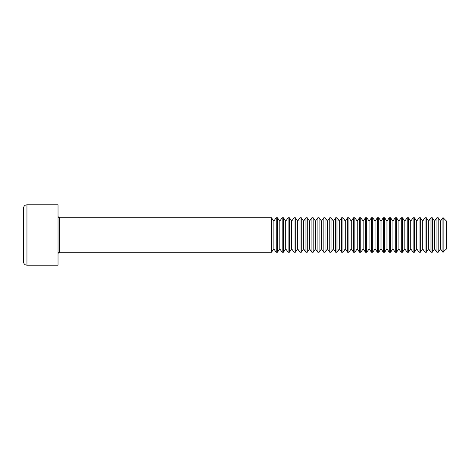 <?xml version="1.0" encoding="UTF-8"?>
<svg xmlns="http://www.w3.org/2000/svg" width="470" height="470" viewBox="0 0 470 470"><rect width="100%" height="100%" fill="white"/><g stroke="black" fill="none" stroke-linecap="round" stroke-linejoin="round"><path stroke-width="0.7" d="M23.5 261.761L23.5 208.239C23.706 206.142 24.857 204.991 26.955 204.785L26.955 265.215C24.857 265.01 23.706 263.858 23.5 261.761M26.955 204.785L58.033 204.785L58.033 265.215L26.955 265.215M273.846 248.9L276.207 252.267L276.207 217.733L273.846 221.1L273.846 248.9L271.49 252.267L271.49 217.733L59.755 217.733C58.709 217.633 58.133 217.058 58.033 216.006M279.803 248.9L282.159 252.267L282.159 217.733L279.803 221.1L279.803 248.9L277.441 252.267L277.441 217.733L276.207 217.733M285.754 248.9L288.11 252.267L288.11 217.733L285.754 221.1L285.754 248.9L283.398 252.267L283.398 217.733L282.159 217.733M291.705 248.9L294.067 252.267L294.067 217.733L291.705 221.1L291.705 248.9L289.35 252.267L289.35 217.733L288.11 217.733M297.663 248.9L300.019 252.267L300.019 217.733L297.663 221.1L297.663 248.9L295.301 252.267L295.301 217.733L294.067 217.733M303.614 248.9L305.97 252.267L305.97 217.733L303.614 221.1L303.614 248.9L301.258 252.267L301.258 217.733L300.019 217.733M309.565 248.9L311.927 252.267L311.927 217.733L309.565 221.1L309.565 248.9L307.21 252.267L307.21 217.733L305.97 217.733M315.523 248.9L317.879 252.267L317.879 217.733L315.523 221.1L315.523 248.9L313.167 252.267L313.167 217.733L311.927 217.733M321.474 248.9L323.83 252.267L323.83 217.733L321.474 221.1L321.474 248.9L319.118 252.267L319.118 217.733L317.879 217.733M327.431 248.9L329.787 252.267L329.787 217.733L327.431 221.1L327.431 248.9L325.07 252.267L325.07 217.733L323.83 217.733M333.383 248.9L335.739 252.267L335.739 217.733L333.383 221.1L333.383 248.9L331.027 252.267L331.027 217.733L329.787 217.733M339.334 248.9L341.696 252.267L341.696 217.733L339.334 221.1L339.334 248.9L336.978 252.267L336.978 217.733L335.739 217.733M345.291 248.9L347.647 252.267L347.647 217.733L345.291 221.1L345.291 248.9L342.93 252.267L342.93 217.733L341.696 217.733M351.243 248.9L353.599 252.267L353.599 217.733L351.243 221.1L351.243 248.9L348.887 252.267L348.887 217.733L347.647 217.733M357.194 248.9L359.556 252.267L359.556 217.733L357.194 221.1L357.194 248.9L354.838 252.267L354.838 217.733L353.599 217.733M363.151 248.9L365.507 252.267L365.507 217.733L363.151 221.1L363.151 248.9L360.796 252.267L360.796 217.733L359.556 217.733M369.103 248.9L371.459 252.267L371.459 217.733L369.103 221.1L369.103 248.9L366.747 252.267L366.747 217.733L365.507 217.733M375.06 248.9L377.416 252.267L377.416 217.733L375.06 221.1L375.06 248.9L372.698 252.267L372.698 217.733L371.459 217.733M381.011 248.9L383.367 252.267L383.367 217.733L381.011 221.1L381.011 248.9L378.656 252.267L378.656 217.733L377.416 217.733M386.963 248.9L389.325 252.267L389.325 217.733L386.963 221.1L386.963 248.9L384.607 252.267L384.607 217.733L383.367 217.733M392.92 248.9L395.276 252.267L395.276 217.733L392.92 221.1L392.92 248.9L390.558 252.267L390.558 217.733L389.325 217.733M398.871 248.9L401.227 252.267L401.227 217.733L398.871 221.1L398.871 248.9L396.515 252.267L396.515 217.733L395.276 217.733M404.823 248.9L407.185 252.267L407.185 217.733L404.823 221.1L404.823 248.9L402.467 252.267L402.467 217.733L401.227 217.733M410.78 248.9L413.136 252.267L413.136 217.733L410.78 221.1L410.78 248.9L408.424 252.267L408.424 217.733L407.185 217.733M416.731 248.9L419.087 252.267L419.087 217.733L416.731 221.1L416.731 248.9L414.376 252.267L414.376 217.733L413.136 217.733M422.689 248.9L425.045 252.267L425.045 217.733L422.689 221.1L422.689 248.9L420.327 252.267L420.327 217.733L419.087 217.733M428.64 248.9L430.996 252.267L430.996 217.733L428.64 221.1L428.64 248.9L426.284 252.267L426.284 217.733L425.045 217.733M434.591 248.9L436.953 252.267L436.953 217.733L434.591 221.1L434.591 248.9L432.236 252.267L432.236 217.733L430.996 217.733M443.134 252.267L443.134 217.733L446.5 221.1L446.5 248.9L442.905 252.267L442.905 217.733L440.549 221.1L440.549 248.9L438.187 252.267L438.187 217.733L436.953 217.733M59.755 217.733L59.755 252.267C58.721 252.361 58.145 252.936 58.033 253.994M271.49 252.267L59.755 252.267M273.846 221.1L271.49 217.733M277.441 252.267L276.207 252.267M279.803 221.1L277.441 217.733M283.398 252.267L282.159 252.267M285.754 221.1L283.398 217.733M289.35 252.267L288.11 252.267M291.705 221.1L289.35 217.733M295.301 252.267L294.067 252.267M297.663 221.1L295.301 217.733M301.258 252.267L300.019 252.267M303.614 221.1L301.258 217.733M307.21 252.267L305.97 252.267M309.565 221.1L307.21 217.733M313.167 252.267L311.927 252.267M315.523 221.1L313.167 217.733M319.118 252.267L317.879 252.267M321.474 221.1L319.118 217.733M325.07 252.267L323.83 252.267M327.431 221.1L325.07 217.733M331.027 252.267L329.787 252.267M333.383 221.1L331.027 217.733M336.978 252.267L335.739 252.267M339.334 221.1L336.978 217.733M342.93 252.267L341.696 252.267M345.291 221.1L342.93 217.733M348.887 252.267L347.647 252.267M351.243 221.1L348.887 217.733M354.838 252.267L353.599 252.267M357.194 221.1L354.838 217.733M360.796 252.267L359.556 252.267M363.151 221.1L360.796 217.733M366.747 252.267L365.507 252.267M369.103 221.1L366.747 217.733M372.698 252.267L371.459 252.267M375.06 221.1L372.698 217.733M378.656 252.267L377.416 252.267M381.011 221.1L378.656 217.733M384.607 252.267L383.367 252.267M386.963 221.1L384.607 217.733M390.558 252.267L389.325 252.267M392.92 221.1L390.558 217.733M396.515 252.267L395.276 252.267M398.871 221.1L396.515 217.733M402.467 252.267L401.227 252.267M404.823 221.1L402.467 217.733M408.424 252.267L407.185 252.267M410.78 221.1L408.424 217.733M414.376 252.267L413.136 252.267M416.731 221.1L414.376 217.733M420.327 252.267L419.087 252.267M422.689 221.1L420.327 217.733M426.284 252.267L425.045 252.267M428.64 221.1L426.284 217.733M432.236 252.267L430.996 252.267M434.591 221.1L432.236 217.733M438.187 252.267L436.953 252.267M440.549 248.9L442.905 252.267M440.549 221.1L438.187 217.733"/></g></svg>
